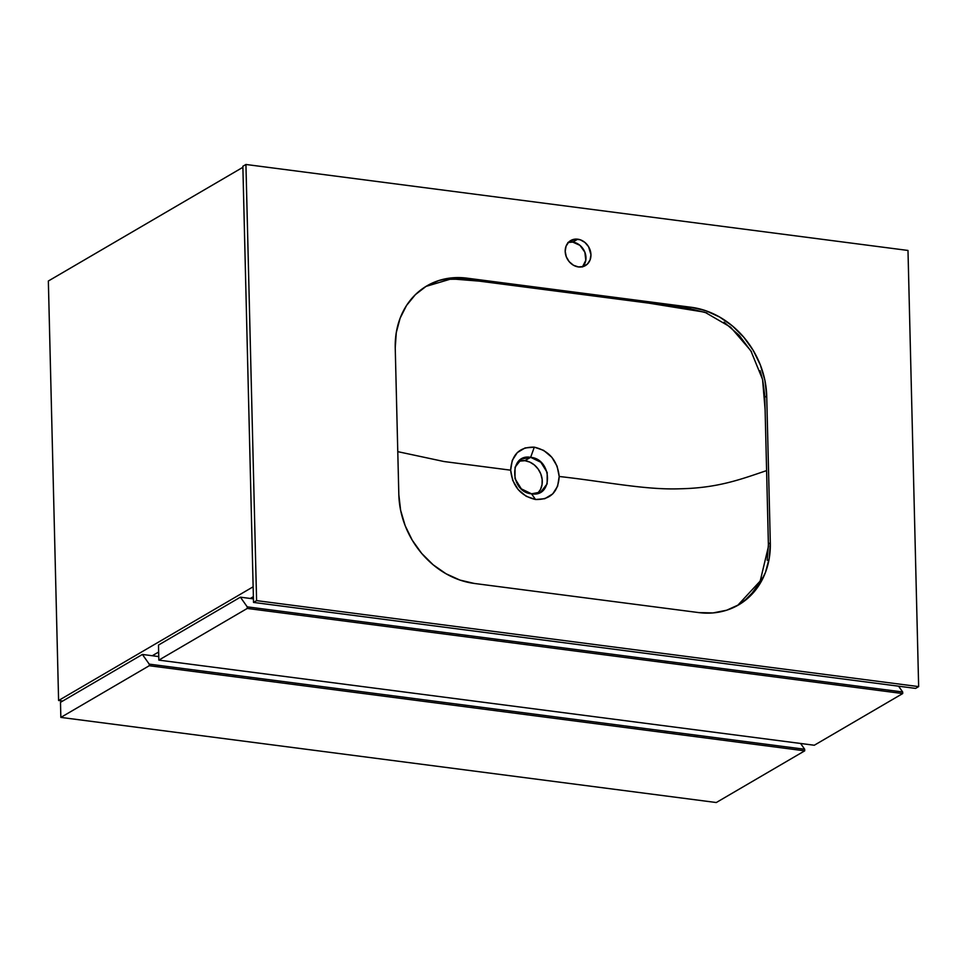 <?xml version="1.0" encoding="UTF-8"?>
<svg xmlns="http://www.w3.org/2000/svg" width="967" height="967" viewBox="0 0 967 967"><rect width="100%" height="100%" fill="white"/><g stroke="black" fill="none" stroke-linecap="round" stroke-linejoin="round"><path stroke-width="1.45" d="M253.149 586.8L58.6 700.507L48.35 281.01L242.886 167.303L48.35 281.01L58.6 700.507L253.149 586.8M253.39 596.639L250.272 598.464L253.39 596.639M158.648 652.024L152.278 655.735L158.648 652.024M62.698 701.039L58.6 700.507L62.698 701.039M149.269 665.719L60.848 717.405L60.486 702.332L142.403 654.454L149.232 664.136L149.269 665.719L804.713 750.839L716.293 802.525L60.848 717.405L149.269 665.719L804.713 750.839L804.677 749.256L800.591 743.466L804.677 749.256L149.232 664.136L149.269 665.719M716.293 802.525L804.713 750.839L804.677 749.256L149.232 664.136L142.403 654.454L60.486 702.332L60.848 717.405L716.293 802.525M158.757 656.581L142.403 654.454L158.757 656.581M247.262 608.436L158.842 660.123L158.479 645.062L240.396 597.171L247.226 606.853L247.262 608.436L902.707 693.557L814.287 745.243L158.842 660.123L247.262 608.436L902.707 693.557L902.67 691.973L898.585 686.195L902.67 691.973L247.226 606.853L247.262 608.436M814.287 745.243L902.707 693.557L902.67 691.973L247.226 606.853L240.396 597.171L158.479 645.062L158.842 660.123L814.287 745.243M253.439 598.875L240.396 597.171L253.439 598.875M582.436 266.965L585.784 260.316L584.866 252.206L579.97 245.364L572.754 242.088L577.734 239.187A14.517 12.269 -120.3 0 1 590.317 250.707A14.517 12.269 -120.3 0 1 585.398 265.599A14.517 12.269 -120.3 0 1 578.411 266.94L583.319 266.517L587.416 264.051L590.1 259.918L590.946 254.732L588.589 246.742L584.938 242.451L580.248 239.78L575.232 239.127L568.729 242.064L566.046 246.21L565.199 251.396L566.311 256.823L569.212 261.694L573.455 265.248L578.411 266.94A14.517 12.269 -120.3 0 1 565.828 255.421A14.517 12.269 -120.3 0 1 570.748 240.529A14.517 12.269 -120.3 0 1 577.734 239.187L572.754 242.088A14.517 12.269 59.7 0 0 568.463 242.33M907.989 250.453L245.932 164.475L242.862 166.264L245.932 164.475L256.593 600.628L253.523 602.417L242.862 166.264L253.523 602.417L256.593 600.628L918.65 686.606L907.989 250.453L918.65 686.606L915.592 688.395L918.65 686.606L256.593 600.628L245.932 164.475L907.989 250.453M582.702 266.699A14.517 12.269 59.7 0 0 584.781 252A14.517 12.269 59.7 0 0 572.754 242.088L567.859 242.512M915.592 688.395L253.523 602.417L915.592 688.395M698.682 612.582L713.005 612.933L726.688 610.213L739.235 604.532L750.138 596.119L758.986 585.289L765.453 572.464L769.273 558.128L770.312 542.838L766.722 396.132L764.933 380.478L760.388 365.067L753.257 350.465L743.804 337.265L732.418 325.952L719.521 316.971L705.62 310.673L691.224 307.276L466.856 278.145L452.544 277.807L438.861 280.527L426.314 286.196L415.411 294.609L406.551 305.439L400.096 318.264L396.277 332.6L395.237 347.89L398.827 494.596L400.616 510.25L405.161 525.673L412.293 540.263L421.733 553.462L433.131 564.776L446.029 573.757L459.929 580.067L474.326 583.452L698.682 612.582L474.326 583.452A82.944 70.108 -120.3 0 1 398.827 494.596L395.237 347.89A82.944 70.108 -120.3 0 1 426.943 285.833A82.944 70.108 -120.3 0 1 466.856 278.145L464.946 279.258L466.856 278.145L691.224 307.276L689.314 308.4L691.224 307.276A82.944 70.108 -120.3 0 1 766.722 396.132L764.812 397.256L766.722 396.132L770.312 542.838A82.944 70.108 -120.3 0 1 738.607 604.895A82.944 70.108 -120.3 0 1 698.682 612.582M768.402 543.962L770.312 542.838L768.402 543.962M518.469 461.235L524.912 460.691L530.653 457.331L540.855 462.262L547.189 472.464L547.141 483.899L540.734 492.034L531.548 493.811C553.414 497.751 552.435 459.035 530.653 457.331L534.292 447.165C549.075 450.634 557.379 460.401 559.204 476.489C558.152 492.203 550.259 499.866 535.537 499.504L531.548 493.811L521.322 488.867L515 478.653L515.06 467.23L521.467 459.095L530.653 457.331L524.912 460.691A19.074 16.125 59.7 0 0 518.808 461.138M760.122 370.736L762.794 380.527L764.752 395.491L766.601 470.603C741.387 479.112 718.179 488.021 680.139 488.782C645.086 490.112 605.245 481.578 559.204 476.489L557.113 466.227L551.855 457.306L543.611 450.356L534.292 447.165L525.045 447.951L517.309 452.592L512.256 460.401L510.649 470.18L444.058 461.537L397.775 451.649L444.058 461.537L510.649 470.18L512.74 480.442L518.191 489.592L526.217 496.301L535.537 499.504L544.784 498.718L552.737 493.883L557.596 486.256L559.204 476.489C605.245 481.578 645.086 490.112 680.139 488.782C718.179 488.021 741.387 479.112 766.601 470.603L768.427 546.5L760.207 581.034L737.579 605.487L745.787 599.48L752.012 593.182L757.342 585.99L761.682 578.024M767.194 560.268L768.414 544.469L765.115 409.766L762.552 379.415L750.827 350.743L730.544 327.112L704.883 312.208L648.652 303.118L479.33 281.131L451.335 278.871L425.951 286.425L430.641 284.056M447.467 279.27L464.486 279.209L688.613 308.304L706.901 312.97M724.065 322.168L739.332 335.489L751.625 352.085M524.912 460.691L529.843 462.117L534.388 464.982L538.148 469.055L540.819 473.975L542.149 479.33L542.04 484.636L540.493 489.459L537.64 493.375A19.074 16.125 59.7 0 0 540.807 473.963A19.074 16.125 59.7 0 0 524.912 460.691M535.537 499.504C520.766 496.023 512.474 486.244 510.649 470.18C511.7 454.466 519.581 446.802 534.292 447.165L530.653 457.331C508.811 453.366 509.742 492.082 531.524 493.811L535.537 499.504"/></g></svg>
